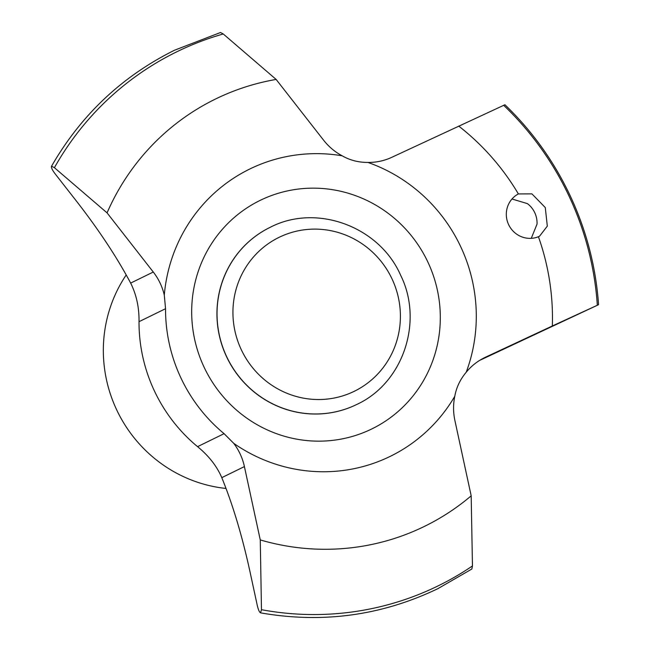 <?xml version="1.0" encoding="UTF-8"?>
<svg xmlns="http://www.w3.org/2000/svg" width="650" height="650" viewBox="0 0 650 650"><rect width="100%" height="100%" fill="white"/><g stroke="black" fill="none" stroke-linecap="round" stroke-linejoin="round"><path stroke-width="0.97" d="M466.204 372.255A159.916 155.431 63.9 0 0 460.809 246.911A159.916 155.431 63.9 0 0 367.916 162.435C358.507 162.459 349.919 160.249 342.16 155.797A159.916 155.431 63.9 0 0 164.287 295.092L165.547 308.709A157.731 153.311 63.9 0 0 180.822 377.731A157.731 153.311 63.9 0 0 224.088 433.672L233.74 443.357A57.623 56.006 -116.1 0 1 244.408 466.578L260.268 539.923L261.471 609.7L260.528 612.852C322.546 623.691 381.68 615.623 437.921 588.64L471.835 569.034L472.461 565.947L471.185 495.828L454.902 420.526A57.623 56.006 -116.1 0 1 454.797 396.256C456.357 387.465 460.159 379.47 466.204 372.255A57.623 56.006 -116.1 0 1 484.575 357.654A57.623 56.006 -116.1 0 1 485.452 357.232L552.337 325.975A237.851 231.181 63.9 0 0 538.428 236.722A23.66 22.994 -116.1 0 1 508.601 224.575A23.66 22.994 -116.1 0 1 518.375 193.928L531.911 193.862L545.277 207.553L547.316 226.135L539.5 236.259L538.428 236.722M260.788 612.82C259.569 612.698 258.375 610.114 257.197 605.061L249.697 570.367C241.954 535.186 232.651 504.278 221.788 477.652C216.889 466.196 208.804 455.861 197.559 446.656A157.731 153.311 -116.1 0 1 154.294 390.707A157.731 153.311 -116.1 0 1 139.019 321.685C139.238 307.588 136.451 294.718 130.65 283.091C117.065 257.53 99.231 230.506 77.155 202.02L55.291 174.037C52.163 169.894 50.928 167.294 51.602 166.246L54.413 167.684L107.063 212.867L153.278 272.025A57.623 56.006 -116.1 0 1 164.287 295.092M342.16 155.797A57.623 56.006 -116.1 0 1 323.578 140.173L276.128 79.43L223.259 33.971L220.521 32.5L174.493 50.245C121.94 76.391 80.917 115.115 51.423 166.424L51.602 166.246M552.337 325.975L598.39 304.769L479.602 360.417M356.671 404.503A98.581 95.818 -116.1 0 1 356.614 404.527A98.581 95.818 -116.1 0 1 226.476 356.541A98.581 95.818 -116.1 0 1 269.961 227.427A98.581 95.818 -116.1 0 1 270.01 227.403M126.206 274.95A136.443 132.616 63.9 0 0 116.553 409.589A136.443 132.616 63.9 0 0 226.021 488.451M531.261 238.339L537.03 224.12A23.66 22.994 63.9 0 0 534.763 212.696A23.66 22.994 63.9 0 0 527.426 203.637L511.997 198.989M504.741 104.845L391.804 157.308A57.623 56.006 -116.1 0 1 367.916 162.435M518.375 193.928A237.851 231.181 63.9 0 0 458.689 126.059M233.74 443.357A159.916 155.431 63.9 0 0 454.797 396.256M276.128 79.43A237.851 231.181 63.9 0 0 107.063 212.867M260.268 539.923A237.851 231.181 63.9 0 0 471.185 495.828M427.993 262.324A127.189 123.622 63.9 0 0 262.048 199.477A127.189 123.622 63.9 0 0 203.994 366.982A127.189 123.622 63.9 0 0 369.947 429.829A127.189 123.622 63.9 0 0 427.993 262.324M597.334 305.232A297.294 288.957 63.9 0 0 569.229 196.528A297.294 288.957 63.9 0 0 503.685 105.308M392.104 279.077A85.662 83.265 63.9 0 0 280.329 236.746A85.662 83.265 63.9 0 0 241.231 349.57A85.662 83.265 63.9 0 0 353.007 391.901A85.662 83.265 63.9 0 0 392.104 279.077M226.582 356.493A98.581 95.818 63.9 0 0 356.72 404.479C403.057 383.24 423.8 321.644 400.603 275.169C379.299 226.411 316.331 203.198 270.067 227.378A98.581 95.818 63.9 0 0 226.582 356.493M485.452 357.232L483.698 358.085M244.408 466.578L221.788 477.652M224.088 433.672L197.559 446.656M153.278 272.025L130.65 283.091M165.547 308.709L139.019 321.685M223.259 33.971A297.294 288.957 63.9 0 0 54.413 167.684M261.471 609.7A297.294 288.957 63.9 0 0 472.461 565.947M504.928 104.747C532.293 131.113 554.092 161.541 570.318 196.032C586.438 230.579 595.855 266.793 598.577 304.671"/></g></svg>

